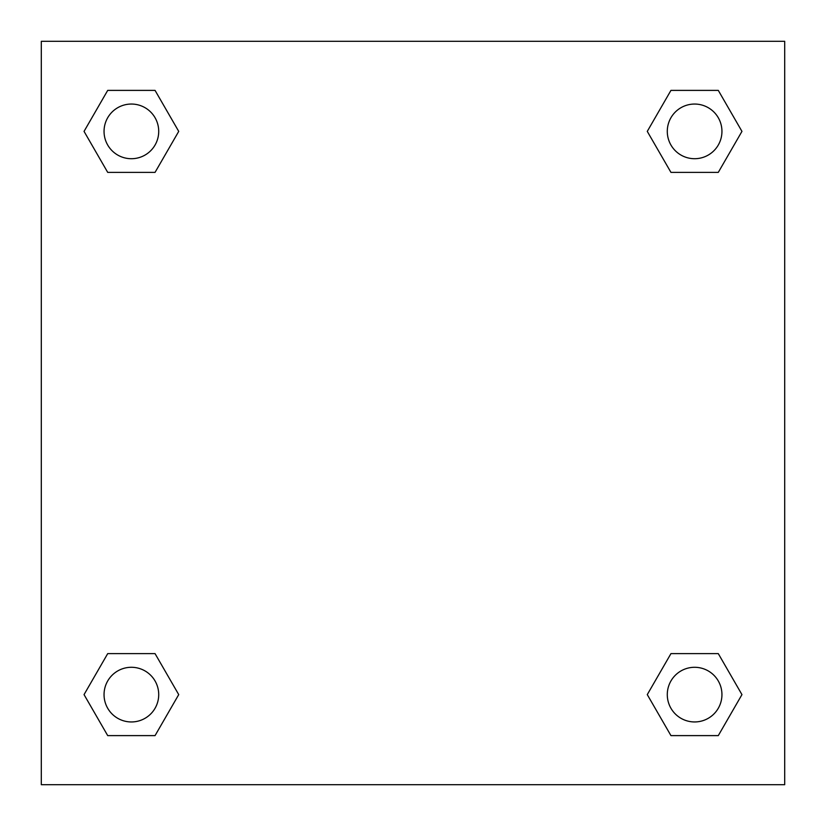 <?xml version="1.0" encoding="UTF-8"?>
<svg xmlns="http://www.w3.org/2000/svg" width="826" height="826" viewBox="0 0 826 826"><rect width="100%" height="100%" fill="white"/><g stroke="black" fill="none" stroke-linecap="round" stroke-linejoin="round"><path stroke-width="1.24" d="M784.7 41.3L41.3 41.3L41.3 784.7L784.7 784.7L784.7 41.3M670.949 653.624L647.274 694.614L670.949 653.624L718.29 653.624L670.949 653.624L718.29 653.624L741.955 694.614L718.29 735.615L670.949 735.615L718.29 735.615L670.949 735.615L647.274 694.614M107.71 653.624L84.046 694.614L107.71 653.624L155.051 653.624L107.71 653.624L155.051 653.624L178.726 694.614L155.051 735.615L107.71 735.615L155.051 735.615L107.71 735.615L84.046 694.614M107.71 90.385L84.046 131.386L107.71 90.385L155.051 90.385L107.71 90.385L155.051 90.385L178.726 131.386L155.051 172.376L107.71 172.376L155.051 172.376L107.71 172.376L84.046 131.386M718.29 172.376L741.955 131.386L718.29 172.376L670.949 172.376L718.29 172.376L670.949 172.376L647.274 131.386L670.949 90.385L647.274 131.386M670.949 90.385L718.29 90.385L670.949 90.385L718.29 90.385L741.955 131.386M721.945 694.614A27.33 27.33 0 0 0 680.954 670.949A27.33 27.33 0 0 0 680.954 718.29A27.33 27.33 0 0 0 721.945 694.614M158.716 694.614A27.33 27.33 0 0 0 117.715 670.949A27.33 27.33 0 0 0 117.715 718.29A27.33 27.33 0 0 0 158.716 694.614M721.945 131.386A27.33 27.33 0 0 0 680.954 107.71A27.33 27.33 0 0 0 680.954 155.051A27.33 27.33 0 0 0 721.945 131.386M158.716 131.386A27.33 27.33 0 0 0 117.715 107.71A27.33 27.33 0 0 0 117.715 155.051A27.33 27.33 0 0 0 158.716 131.386"/></g></svg>
